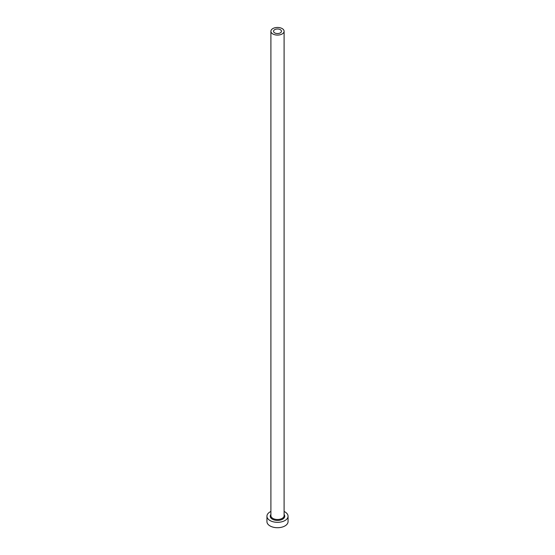 <?xml version="1.0" encoding="UTF-8"?>
<svg xmlns="http://www.w3.org/2000/svg" width="555" height="555" viewBox="0 0 555 555"><rect width="100%" height="100%" fill="white"/><g stroke="black" fill="none" stroke-linecap="round" stroke-linejoin="round"><path stroke-width="0.83" d="M280.303 29.651A3.961 2.289 0 0 0 275.988 29.158A3.961 2.289 0 0 0 273.539 31.267A3.961 2.289 0 0 0 274.697 32.884A3.961 2.289 0 0 0 279.012 33.383A3.961 2.289 0 0 0 281.461 31.267A3.961 2.289 0 0 0 280.303 29.651M272.831 33.966A6.598 3.809 0 0 0 280.025 34.792A6.598 3.809 0 0 0 284.098 31.267A6.598 3.809 0 0 0 282.169 28.576A6.598 3.809 0 0 0 274.975 27.75A6.598 3.809 0 0 0 270.902 31.267A6.598 3.809 0 0 0 272.831 33.966M270.902 511.467A10.559 6.098 0 0 0 266.941 516.226A10.559 6.098 0 0 0 270.035 520.541A10.559 6.098 0 0 0 281.538 521.86A10.559 6.098 0 0 0 288.059 516.226A10.559 6.098 0 0 0 284.965 511.918A10.559 6.098 0 0 0 284.098 511.467M266.941 516.226L266.941 521.617A10.559 6.098 0 0 0 270.035 525.932A10.559 6.098 0 0 0 281.538 527.25A10.559 6.098 0 0 0 288.059 521.617L288.059 516.226M284.098 514.485A7.257 4.19 180 0 1 281.642 519.667A7.257 4.19 180 0 1 272.366 519.196A7.257 4.19 180 0 1 270.902 514.485M270.902 31.267L270.902 515.692A6.598 3.809 0 0 0 272.831 518.384A6.598 3.809 0 0 0 280.025 519.209A6.598 3.809 0 0 0 284.098 515.692L284.098 31.267"/></g></svg>
